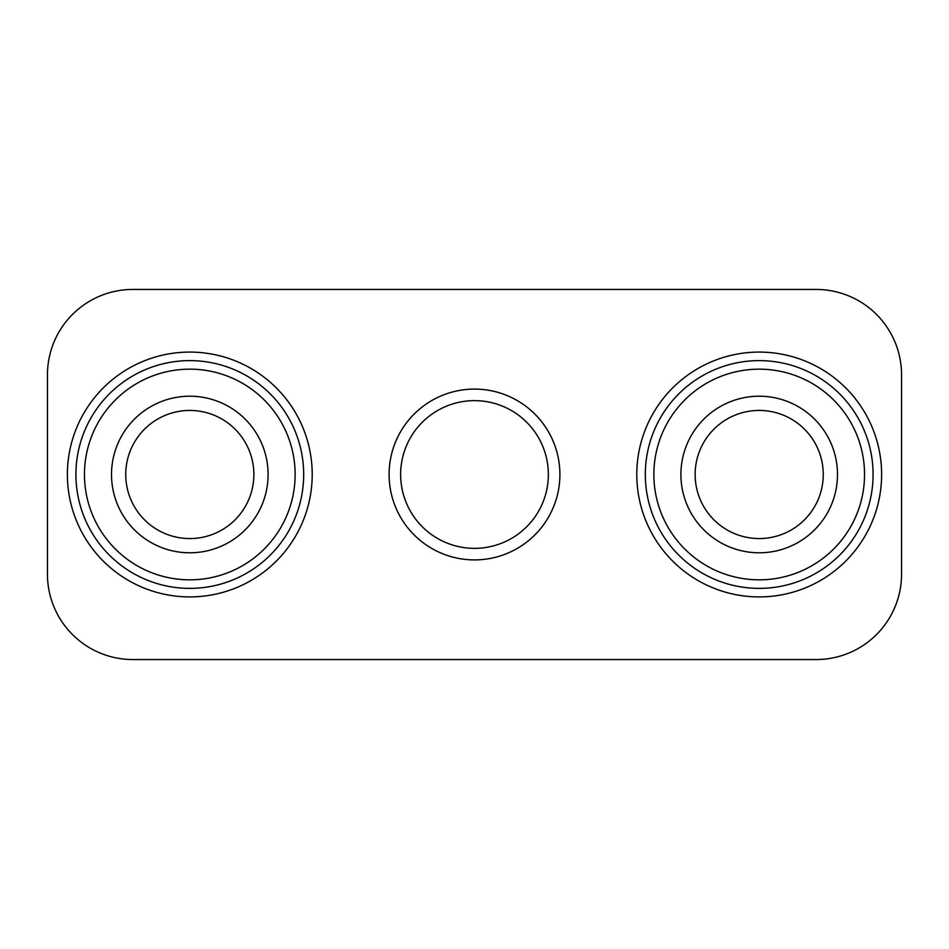 <?xml version="1.0" encoding="UTF-8"?>
<svg xmlns="http://www.w3.org/2000/svg" width="949" height="949" viewBox="0 0 949 949"><rect width="100%" height="100%" fill="white"/><g stroke="black" fill="none" stroke-linecap="round" stroke-linejoin="round"><path stroke-width="1.42" d="M816.14 289.445L132.86 289.445A85.41 85.41 0 0 0 47.45 374.855L47.45 574.145A85.41 85.41 0 0 0 132.86 659.555L816.14 659.555A85.41 85.41 0 0 0 901.55 574.145L901.55 374.855A85.41 85.41 0 0 0 816.14 289.445L289.445 289.445M901.55 574.145L901.55 374.855M289.445 659.555L816.14 659.555M559.91 474.5A85.41 85.41 0 0 0 431.795 400.537A85.41 85.41 0 0 0 431.795 548.463A85.41 85.41 0 0 0 559.91 474.5M548.356 474.5A73.856 73.856 0 0 0 437.572 410.537A73.856 73.856 0 0 0 437.572 538.463A73.856 73.856 0 0 0 548.356 474.5M75.92 474.5A113.88 113.88 0 0 1 246.74 375.875A113.88 113.88 0 0 1 246.74 573.125A113.88 113.88 0 0 1 75.92 474.5A113.88 113.88 0 0 1 246.74 375.875A113.88 113.88 0 0 1 246.74 573.125A113.88 113.88 0 0 1 75.92 474.5A113.88 113.88 0 0 1 246.74 375.875A113.88 113.88 0 0 1 246.74 573.125A113.88 113.88 0 0 1 75.92 474.5M111.508 474.5A78.293 78.293 0 0 1 228.946 406.694A78.293 78.293 0 0 1 228.946 542.306A78.293 78.293 0 0 1 111.508 474.5M125.743 474.5A64.058 64.058 0 0 1 221.829 419.019A64.058 64.058 0 0 1 221.829 529.981A64.058 64.058 0 0 1 125.743 474.5M837.493 474.5A78.293 78.293 0 0 0 720.054 406.694A78.293 78.293 0 0 0 720.054 542.306A78.293 78.293 0 0 0 837.493 474.5M823.258 474.5A64.058 64.058 0 0 0 727.171 419.019A64.058 64.058 0 0 0 727.171 529.981A64.058 64.058 0 0 0 823.258 474.5M873.08 474.5A113.88 113.88 0 0 0 702.26 375.875A113.88 113.88 0 0 0 702.26 573.125A113.88 113.88 0 0 0 873.08 474.5A113.88 113.88 0 0 0 702.26 375.875A113.88 113.88 0 0 0 702.26 573.125A113.88 113.88 0 0 0 873.08 474.5M881.621 474.5A122.421 122.421 0 0 0 697.99 368.485A122.421 122.421 0 0 0 697.99 580.515A122.421 122.421 0 0 0 881.621 474.5M67.379 474.5A122.421 122.421 0 0 1 251.011 368.485A122.421 122.421 0 0 1 251.011 580.515A122.421 122.421 0 0 1 67.379 474.5M84.461 474.5A105.339 105.339 0 0 1 242.47 383.277A105.339 105.339 0 0 1 242.47 565.723A105.339 105.339 0 0 1 84.461 474.5M864.539 474.5A105.339 105.339 0 0 0 706.531 383.277A105.339 105.339 0 0 0 706.531 565.723A105.339 105.339 0 0 0 864.539 474.5"/></g></svg>
